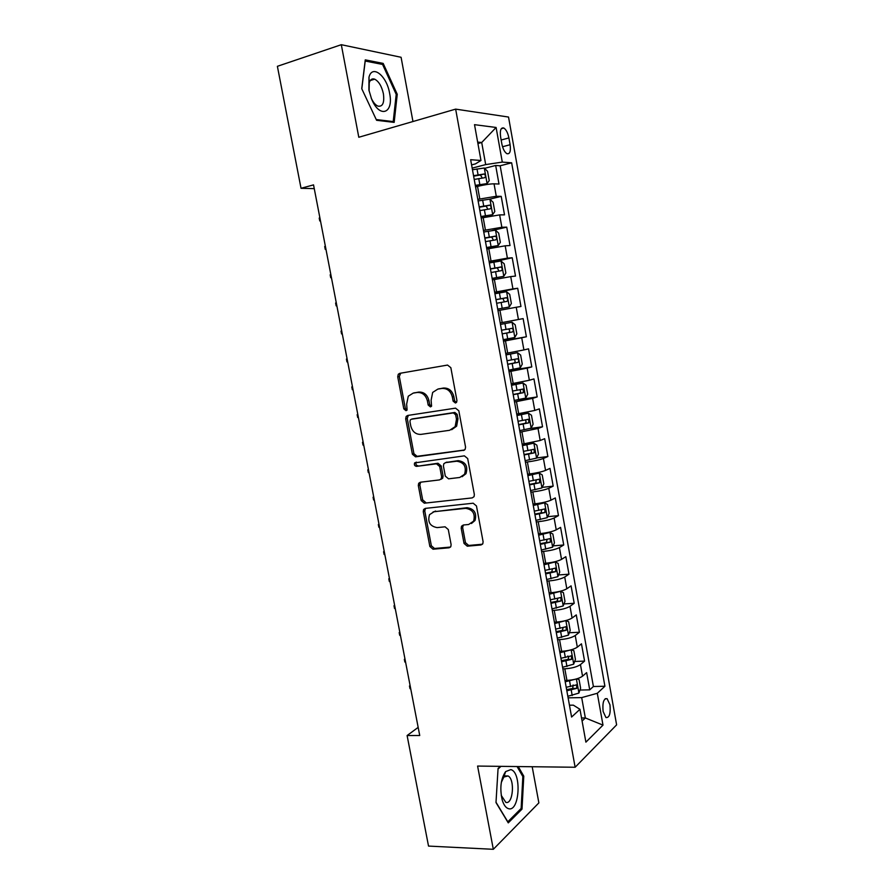<?xml version="1.0" encoding="UTF-8"?>
<svg xmlns="http://www.w3.org/2000/svg" width="894" height="894" viewBox="0 0 894 894"><rect width="100%" height="100%" fill="white"/><g stroke="black" fill="none" stroke-linecap="round" stroke-linejoin="round"><path stroke-width="1.34" d="M455.426 403.015L456.622 402.222L456.935 400.557L450.844 367.691L447.548 365.065L399.752 373.346L398.277 374.251L397.729 376.821L403.797 408.86L406.01 410.681L407.094 410L406.647 404.144L408.267 396.21L413.173 393.125L417.118 392.488C422.337 392.242 425.767 395.036 427.388 400.858L428.181 405.049L430.439 406.893L431.567 406.167L431.109 400.277L432.662 392.432L437.825 389.113L441.859 388.454C447.201 388.197 450.699 391.013 452.342 396.914L453.124 401.149L455.426 403.015M609.965 704.807L607.104 698.672C603.662 698.37 602.332 702.628 603.115 711.445L605.964 717.569C609.429 717.837 610.758 713.591 609.965 704.807M464.031 543.429L467.271 546.189L480.927 544.971L482.827 543.686L483.095 541.708L476.468 505.959L473.183 503.21L425.298 508.395L423.611 509.479L423.264 511.636L429.869 546.502L433.02 549.218L449.023 547.798L450.822 546.614L451.112 544.591L448.285 529.539L445.078 526.812L437.121 527.605C429.947 526.264 427.421 521.951 429.533 514.665L434.115 511.692L465.64 508.351C472.837 509.524 475.496 513.793 473.608 521.146L468.646 524.499L463.327 525.013L461.505 526.231L461.203 528.287L464.031 543.429L465.472 542.692L468.713 545.452L482.458 544.222M412.961 121.528L401.082 57.283L341.307 44.7L358.796 137.263L455.649 109.124L575.133 767.253L477.597 766.069L493.32 849.3L428.528 846.082L407.105 735.538L419.733 735.505L313.537 184.879L301.032 188.299L314.252 188.634M341.307 44.7L277.386 66.312L301.032 188.299M463.405 450.498L465.182 449.302L465.55 447.067L458.834 410.815L455.538 408.145L407.72 415.453L406.167 416.425L405.686 418.85L412.391 454.208L415.554 456.845L464.377 450.14M467.685 458.555L474.356 494.561L474.043 496.662L472.2 497.902L424.315 503.199L421.152 500.517L418.314 485.509L418.694 483.285L420.348 482.224L439.502 479.91L441.223 478.782L441.591 476.58L439.703 466.489L436.484 463.807L416.548 466.366C414.637 466.02 413.989 464.869 414.626 462.902L464.388 455.851L467.685 458.555M579.96 690.045L589.727 689.844L586.632 672.623L582.542 676.177L580.452 664.588C577.01 666.935 571.802 668.332 564.818 668.79L562.862 668.846M574.663 661.459L584.575 661.113L581.469 643.825L577.323 647.167L575.233 635.522C571.758 637.746 566.528 639.109 559.543 639.635L557.588 639.713M569.333 632.74L579.401 632.27L576.284 614.904L572.093 618.022L569.992 606.333C566.472 608.412 561.231 609.753 554.246 610.345L552.291 610.457M563.98 603.908L574.205 603.305L571.076 585.861L566.83 588.766L564.717 577.021C561.175 578.966 555.912 580.273 548.927 580.932L546.972 581.066M558.582 574.954L568.975 574.205L565.835 556.683L561.544 559.365L559.42 547.575C555.844 549.374 550.57 550.648 543.574 551.386L541.619 551.553M553.151 545.876L563.734 544.971L560.583 527.382L556.236 529.84L554.112 517.995C550.503 519.66 545.195 520.9 538.21 521.716L536.255 521.906M547.676 516.687L558.471 515.626L555.297 497.947L550.905 500.193L548.771 488.292C545.128 489.811 539.808 491.018 532.813 491.912L530.857 492.125M542.166 487.375L553.185 486.135L550 468.389L545.552 470.4L543.407 458.454C539.73 459.84 534.388 461.002 527.393 461.963L525.437 462.209M536.612 457.94L547.877 456.532L544.669 438.697L540.177 440.485L538.02 428.483L519.995 432.16M529.963 428.528L542.535 426.784L539.328 408.871L534.78 410.435L532.612 398.378L514.531 401.987M515.715 400.177L537.182 396.914L533.953 378.922L529.349 380.252L527.169 368.138L509.044 371.669M508.865 370.708L531.796 366.898L528.555 348.839L523.906 349.934L521.716 337.764L503.523 341.217M503.467 340.882L526.387 336.759L523.135 318.61L500.215 322.924L523.135 318.61M518.431 319.471L516.229 307.257L520.956 306.486L517.693 288.259L494.773 292.897M494.65 292.204L512.933 288.885L510.72 276.604L515.503 276.078L512.217 257.763L489.309 262.724M489.074 261.394L507.401 258.154L505.188 245.816L510.027 245.526L506.73 227.143L492.169 230.496M483.464 230.451L501.858 227.277L499.634 214.895L504.518 214.851L501.21 196.367L496.282 196.278L477.832 199.362M481.006 216.862L492.639 214.661L494.795 211.554L493.13 202.29L489.845 199.15L501.21 196.367M582.542 676.177C579.111 678.58 573.903 679.988 566.93 680.412L564.974 680.468M577.323 647.167C573.859 649.435 568.64 650.821 561.655 651.313L559.7 651.38M572.093 618.022C568.595 620.157 563.354 621.509 556.37 622.079L554.414 622.179M566.83 588.766C563.298 590.755 558.035 592.074 551.05 592.711L549.095 592.845M561.544 559.365C557.979 561.231 552.704 562.516 545.72 563.22L543.764 563.376M556.236 529.84C552.637 531.561 547.351 532.813 540.356 533.595L538.4 533.774M550.905 500.193C547.273 501.769 541.965 502.987 534.97 503.847L533.014 504.048M545.552 470.4C541.887 471.842 536.556 473.027 529.561 473.965L527.605 474.189M540.177 440.485L522.174 444.195M534.78 410.435L516.721 414.067M529.349 380.252L511.245 383.805M523.906 349.934L505.736 353.409M516.229 307.257L497.98 310.631M510.72 276.604L492.415 279.9M505.188 245.816L486.828 249.035M499.634 214.895L481.218 218.024M500.606 136.95L501.836 143.856C502.886 148.885 504.574 152.159 506.876 153.667C509.848 154.36 510.932 151.377 510.116 144.716L508.898 137.922C507.848 132.86 506.16 129.563 503.814 128.021C500.863 127.317 499.791 130.289 500.606 136.95M455.649 109.124L508.53 117.047L616.614 724.866L575.133 767.253M589.727 689.844L593.404 686.514L604.914 686.246L511.647 162.809L502.294 162.093L485.688 164.597L472.177 168.128M604.914 686.246L597.304 693.286L602.992 725.123L585.894 742.154L579.971 709.3L571.59 717.033L470.646 159.702L480.972 160.484L474.513 124.668L496.103 127.473L502.294 162.093M593.404 686.514L500.159 165.781L495.667 165.468L498.997 184.03L494.047 183.829C490.046 183.862 484.537 184.723 477.519 186.388L475.574 186.88M501.858 227.277L506.73 227.143M507.401 258.154L512.217 257.763M512.933 288.885L517.693 288.259M526.387 336.759L521.716 337.764M531.796 366.898L527.169 368.138M537.182 396.914L532.612 398.378M542.535 426.784L538.02 428.483M547.877 456.532L543.407 458.454M553.185 486.135L548.771 488.292M558.471 515.626L554.112 517.995M563.734 544.971L559.42 547.575M568.975 574.205L564.717 577.021M574.205 603.305L569.992 606.333M579.401 632.27L575.233 635.522M584.575 661.113L580.452 664.588M581.536 717.983L585.346 717.949L581.681 697.599L568.115 697.845M485.688 164.597L481.71 142.504L477.653 142.079M477.921 143.532L481.71 142.504L496.103 127.473M471.585 164.898L475.463 163.881L480.972 160.484M493.32 849.3L538.87 802.879L532.187 766.728M418.168 727.381L407.105 735.538M582.083 721.045L585.346 717.949L602.992 725.123M569.456 705.21L573.345 705.154L579.971 709.3M484.559 168.351L495.667 165.468M500.159 165.781L511.647 162.809M581.681 697.599L597.304 693.286M361.746 88.685L376.586 120.288L394.165 122.377L397.249 94.306L383.18 63.407L365.266 59.864L361.746 88.685M500.416 766.348L498.07 768.46L495.991 802.544L508.261 822.871L522.007 809.115L523.772 776.171L518.252 766.56M380.956 64.122L383.18 63.407M396.187 94.63L397.249 94.306M520.543 809.07L522.007 809.115M522.621 776.16L523.772 776.171M456.331 402.568L454.61 400.724L453.828 396.5C452.185 390.611 448.699 387.795 443.368 388.052L441.859 388.454M437.937 389.08L443.368 388.052M413.419 393.069L418.66 392.086C423.868 391.84 427.298 394.623 428.919 400.445L429.701 404.613L431.333 406.435M400.736 373.178L399.305 376.452L405.351 408.424L406.915 410.212M408.368 415.352L407.239 418.392L413.922 453.671L417.073 456.309L464.578 449.995M455.649 414.771L453.359 412.905L411.374 419.23L410.279 419.923L409.955 421.61L410.771 425.969C412.369 431.724 415.766 434.529 420.951 434.383L449.648 430.282L455.158 426.65L456.476 419.23L455.649 414.771L457.136 414.313L454.845 412.447L453.359 412.905M412.503 418.895L454.845 412.447M451.682 429.701L456.633 426.17L457.963 418.761L456.476 419.23M457.136 414.313L457.963 418.761M472.2 497.902L424.315 503.199M420.638 482.19L419.834 484.917L422.672 499.88L425.823 502.562M440.999 479.318L442.709 478.201L443.078 475.999L441.189 465.919L437.982 463.248L416.548 466.366M416.358 462.109L416.157 462.354C415.52 464.321 416.157 465.472 418.079 465.808M459.751 477.474L464.556 474.267C466.69 466.702 464.087 462.354 456.722 461.215L445.525 462.645L443.804 463.774L443.424 466.009L445.313 476.122L448.542 478.826L459.751 477.474M462.086 476.714L465.998 473.675C468.143 466.132 465.539 461.796 458.197 460.656L456.722 461.215M446.005 462.466L458.197 460.656M463.338 525.013L462.645 527.583L465.472 542.692M471.451 523.504L475.038 520.464C476.915 513.111 474.267 508.854 467.081 507.691L465.64 508.351M433.098 511.882L467.081 507.691M425.488 508.373L424.773 510.977L431.355 545.776L434.506 548.491L450.498 547.061M475.384 185.829L487.04 183.605L489.23 180.622L487.554 171.313L484.235 168.027L472.468 169.748M487.04 183.605L475.295 185.371M474.222 179.437L484.593 177.727C485.833 176.688 485.699 175.447 484.213 174.006L473.541 175.682M473.63 176.174L480.391 174.989L481.877 177.303M320.51 221.042L319.761 220.93L319.214 218.08L319.828 217.544M389.616 93.334C386.823 75.856 372.206 63.988 368.976 77.242L368.909 90.07L371.569 98.943C379.458 118.79 393.952 113.605 389.616 93.334M371.233 98.139C373.178 102.352 375.391 105 377.883 106.107C382.71 106.956 384.543 102.844 383.403 93.769C381.704 86.226 378.799 81.365 374.675 79.164C372.094 78.281 370.272 79.499 369.233 82.807L369.099 91.032M361.813 88.83L365.21 61.038L382.576 64.435L396.21 94.384L393.215 121.584L376.24 119.55M391.561 122.065L393.215 121.584M510.798 769.611L505.613 771.6C500.763 778.819 499.623 788.296 502.216 800.007C503.758 805.013 505.87 807.908 508.552 808.69C519.682 812.21 521.828 771.991 510.798 769.611M508.049 775.947L503.825 777.054L501.322 782.395M501.221 795.347L505.836 802.387C513.033 804.835 515.145 779.277 508.094 775.981L505.188 775.925M517.09 766.549L522.856 776.562L521.135 808.478L507.803 821.798L496.002 802.253M498.036 769.008L500.986 766.359M489.845 199.15L478.122 200.96M492.639 214.661L480.938 216.516M479.866 210.604L490.214 208.85C491.432 207.799 491.309 206.57 489.856 205.151L479.195 206.872M479.262 207.252L486.045 206.078L487.487 208.436M325.997 249.482L325.248 249.359L324.701 246.52L325.315 245.995M486.604 247.761L498.204 245.571L500.338 242.341L498.684 233.122L495.421 230.138L483.755 232.027M498.204 245.571L486.548 247.515M485.487 241.637L495.801 239.838C496.997 238.776 496.896 237.547 495.477 236.15L484.816 237.916M484.872 238.206L491.678 237.022L493.052 239.447M331.451 277.81L330.713 277.665L330.165 274.838L330.791 274.335M492.169 278.526L503.758 276.347L505.859 273.005L504.205 263.819L500.986 260.981L489.353 262.959M503.758 276.347L492.147 278.38M491.085 272.525L501.355 270.681C502.551 269.608 502.45 268.379 501.065 267.015L490.415 268.826M490.448 269.005L497.287 267.831L498.595 270.334M336.893 306.016L336.155 305.849L335.608 303.044L336.233 302.552M497.712 309.156L509.278 306.988L511.357 303.524L509.714 294.383L506.518 291.679L494.93 293.757M509.278 306.988L497.712 309.101M496.651 303.267L506.898 301.39C508.071 300.306 507.982 299.088 506.63 297.736L495.991 299.591M496.002 299.669L502.864 298.495L504.093 301.122M342.313 334.099L341.564 333.931L341.027 331.126L341.653 330.657M503.244 339.686L514.776 337.485L516.833 333.898L515.19 324.801L512.027 322.253L500.484 324.41M502.193 333.887L512.407 331.965C513.569 330.858 513.491 329.651 512.173 328.322L501.534 330.221M508.407 329.026C510.027 330.322 510.049 331.54 508.462 332.68L502.193 333.853M347.71 362.081L346.961 361.88L346.425 359.097L347.051 358.65M508.764 370.138L520.241 367.847L522.275 364.149L520.643 355.086L517.514 352.683L506.004 354.929M517.514 352.683L505.993 354.829M507.714 364.361L517.894 362.394C519.034 361.277 518.967 360.07 517.693 358.773L507.054 360.707M513.961 359.422C515.514 360.729 515.503 361.936 513.949 363.053L507.691 364.238M353.085 389.94L352.337 389.728L351.8 386.946L352.426 386.521M514.251 400.445L525.694 398.076L527.695 394.265L526.074 385.247L522.979 382.978L511.513 385.303M522.979 382.978L511.48 385.113M513.212 394.701L523.359 392.689L523.18 389.08L512.553 391.058M519.637 389.728C520.967 391.125 520.889 392.321 519.414 393.304L513.167 394.477M358.438 417.688L357.678 417.453L357.153 414.693L357.779 414.291M519.716 430.617L531.114 428.17L533.092 424.237L531.472 415.263L528.41 413.14L516.989 415.554M528.41 413.14L516.933 415.263M518.676 424.896L528.801 422.851L528.645 419.252L518.028 421.286M525.236 419.923C526.387 421.365 526.264 422.527 524.856 423.41L518.621 424.583M363.769 445.324L363.009 445.078L362.483 442.318L363.109 441.927M525.158 460.667L536.523 458.119L538.467 454.085L536.858 445.145L533.819 443.167L522.442 445.659M533.819 443.167L522.375 445.279M524.13 454.968L534.221 452.878L534.087 449.291L523.471 451.369M530.779 449.984C531.785 451.436 531.617 452.565 530.265 453.381L524.052 454.554M369.077 472.837L368.317 472.58L367.792 469.831L368.429 469.462M530.578 490.571L541.898 487.956L543.82 483.81L542.211 474.904L539.205 473.06L527.873 475.642M539.205 473.06L527.784 475.161M529.55 484.906L539.607 482.771L539.507 479.195L528.902 481.318M536.266 479.922L535.662 483.218L529.46 484.392M374.362 500.249L373.603 499.969L373.077 497.232L373.714 496.885M535.975 520.353L547.251 517.648L549.139 513.391L547.553 504.529L544.569 502.819L533.271 505.479M544.569 502.819L533.17 504.909M534.947 514.709L544.971 512.53L544.893 508.965L534.299 511.133M541.719 509.714L541.026 512.933L534.836 514.106M379.626 527.538L378.866 527.248L378.341 524.532L378.978 524.197M541.339 550L552.57 547.206L554.448 542.848L552.861 534.02L549.911 532.444L538.657 535.193M549.911 532.444L538.534 534.523M540.322 544.379L550.324 542.166L550.257 538.601L539.674 540.825M547.128 539.384L546.368 542.502L540.199 543.686M384.867 554.727L384.107 554.425L383.582 551.71L384.23 551.397M546.681 579.513L557.878 576.641L559.722 572.171L558.147 563.388L555.23 561.946L544.01 564.773M555.23 561.946L553.364 562.091M550.905 562.561L543.876 564.013M545.675 573.914L555.643 571.657L555.599 568.115L545.027 570.372M552.514 568.93L551.687 571.959L545.53 573.132M388.801 578.776L389.449 578.452L388.801 578.776L389.326 581.48L390.086 581.804M552.011 608.892L563.164 605.953L564.986 601.371L563.41 592.621L560.527 591.314L549.352 594.219M560.527 591.314L559.834 591.359M555.04 592.286L549.195 593.37M550.995 603.327L560.94 601.036L560.918 597.494L550.358 599.796M557.856 598.343L556.984 601.271L550.838 602.444M395.293 608.769L394.522 608.434L394.008 605.741L394.645 605.394M394.008 605.741L394.656 605.461M565.723 620.604L554.66 623.543M558.459 621.911L554.492 622.604M568.472 635.008L565.868 620.581L568.651 621.732L570.216 630.438L568.416 635.131L557.308 638.148M556.303 632.606L566.204 630.27L566.204 626.739L555.666 629.097M563.175 627.633L562.259 630.46L556.124 631.633M400.467 635.634L399.707 635.276L399.193 632.594L399.819 632.226M399.193 632.594L399.841 632.337M570.584 649.972L559.946 652.732M562.203 651.279L559.756 651.704M571.333 649.77L573.87 650.709L575.434 659.381L573.657 664.175L562.583 667.282M561.577 661.75L571.456 659.381L571.478 655.861L560.951 658.263M567.813 656.006C568.975 657.213 568.875 658.386 567.511 659.526L561.387 660.7M405.63 662.376L404.859 662.007L404.345 659.336L404.971 658.945M404.345 659.336L405.004 659.101M575.412 679.216L565.209 681.798M566.494 680.423L565.008 680.68M576.82 678.837L579.066 679.574L580.619 688.201L578.865 693.096L567.835 696.281M566.841 690.783L576.686 688.369L576.719 684.849L566.204 687.307M573.099 684.972L572.73 688.458L566.628 689.632M410.771 689.017L410 688.637L409.486 685.977L410.1 685.564M409.486 685.977L410.145 685.754M566.93 680.412L564.818 668.79M561.655 651.313L559.543 639.635M556.37 622.079L554.246 610.345M551.05 592.711L548.927 580.932M545.72 563.22L543.574 551.386M540.356 533.595L538.21 521.716M534.97 503.847L532.813 491.912M529.561 473.965L527.393 461.963M524.13 443.938L521.951 431.891M518.676 413.788L516.486 401.685M513.19 383.504L510.988 371.345M507.691 353.074L505.479 340.86M502.16 322.51L499.936 310.252M496.595 291.813L494.371 279.498M491.018 260.97L488.783 248.599M485.408 229.993L483.162 217.566M479.776 198.881L477.519 186.388M496.282 196.278L494.047 183.829M501.154 140.012L508.898 137.922M502.54 146.75L510.116 144.716M453.828 396.5L452.342 396.914M439.345 388.711L437.825 389.113M429.701 404.613L428.181 405.049M428.919 400.445L427.388 400.858M418.66 392.086L417.118 392.488M414.727 392.723L413.173 393.125M405.351 408.424L403.797 408.86M399.305 376.452L397.729 376.821M454.61 400.724L453.124 401.149M417.073 456.309L415.554 456.845M413.922 453.671L412.391 454.208M407.239 418.392L405.686 418.85M412.916 418.772L411.374 419.23M422.672 499.88L421.152 500.517M419.834 484.917L418.314 485.509M443.078 475.999L441.591 476.58M441.189 465.919L439.703 466.489M437.982 463.248L436.484 463.807M447 462.086L445.525 462.645M462.645 527.583L461.203 528.287M435.601 511.033L434.115 511.692M450.487 547.072L449.023 547.798M434.506 548.491L433.02 549.218M431.355 545.776L429.869 546.502M424.773 510.977L423.264 511.636M482.347 544.234L480.927 544.971M468.713 545.452L467.271 546.189M487.096 183.538L484.313 168.117M478.066 174.811L476.994 168.865M479.821 184.499L478.748 178.554M479.977 175L483.922 173.984M492.695 214.582L489.923 199.228M483.71 206L482.637 200.088M485.453 215.644L484.38 209.732M485.598 206.078L489.532 205.128M498.26 245.492L495.511 230.205M489.32 237.055L488.258 231.166M491.052 246.655L489.99 240.777M491.186 237.022L495.131 236.128M503.814 276.268L501.065 261.048M494.907 267.976L493.846 262.11M496.639 277.531L495.578 271.675M496.751 267.831L500.696 266.993M509.334 306.899L506.596 291.746M500.472 298.741L499.411 292.908M502.193 308.262L501.132 302.429M502.294 298.495L506.239 297.713M514.821 337.396L512.106 322.309M506.015 329.383L504.965 323.572M507.725 338.848L506.674 333.049M508.462 332.68L512.407 331.965M520.297 367.758L517.592 352.739M511.524 359.88L510.474 354.091M513.223 369.311L512.184 363.534M513.949 363.053L517.894 362.394M525.75 397.975L523.057 383.034M517.011 390.242L515.972 384.487M518.71 399.629L517.671 393.874M519.414 393.304L523.359 392.689M531.17 428.07L528.488 413.184M522.476 420.471L521.437 414.738M524.163 429.813L523.135 424.091M524.856 423.41L528.801 422.851M536.568 458.019L533.897 443.212M527.918 450.565L526.89 444.854M529.594 459.862L528.566 454.163M530.265 453.381L534.221 452.878M541.943 487.845L539.283 473.105M533.327 480.525L532.31 474.837M535.003 489.778L533.975 484.101M535.662 483.218L539.607 482.771M547.296 517.537L544.647 502.853M538.724 510.34L537.696 504.685M540.389 519.559L539.373 513.916M541.026 512.933L544.971 512.53M552.626 547.106L549.989 532.489M544.088 540.043L543.071 534.411M545.753 549.218L544.737 543.597M546.368 542.502L550.324 542.166M557.923 576.529L555.308 561.98M549.441 569.601L548.424 563.991M551.084 578.742L550.078 573.143M551.687 571.959L555.643 571.657M563.209 605.83L560.594 591.347M554.761 599.036L553.744 593.448M556.403 608.132L555.397 602.556M556.984 601.271L560.94 601.036M560.057 628.337L559.052 622.783M561.689 637.388L560.683 631.846M562.259 630.46L566.204 630.27M573.702 664.052L571.143 649.826M565.332 657.515L564.326 651.972M566.964 666.533L565.958 661.001M567.511 659.526L571.456 659.381M578.91 692.973L576.384 678.959M570.584 686.558L569.579 681.049M572.205 695.532L571.21 690.034M572.73 688.458L576.686 688.369M605.204 698.706L607.104 698.672M501.243 128.736L503.814 128.021M399.853 373.893L398.277 374.251M407.72 415.978L406.167 416.425M456.633 426.17L455.158 426.65M420.214 482.693L418.694 483.285M442.709 478.201L441.223 478.782M416.157 462.354L414.626 462.902M465.998 473.675L464.556 474.267M462.947 525.538L461.505 526.231M475.038 520.464L473.608 521.146M425.119 508.831L423.611 509.479M480.391 174.989L484.213 174.006M369.233 82.807L368.976 77.242M370.228 80.572L374.675 79.164M501.5 796.442L502.216 800.007M503.825 777.054L505.613 771.6M486.045 206.078L489.856 205.151M491.678 237.022L495.477 236.15M497.287 267.82L501.065 267.015M502.864 298.484L506.63 297.736M508.407 329.014L512.173 328.322M514.419 359.321L517.693 358.773M521.47 389.348L523.18 389.08M527.404 419.431L528.645 419.252M533.07 449.425L534.087 449.291M538.613 479.296L539.507 479.195M544.088 509.044L544.893 508.965M549.519 538.669L550.257 538.601M554.906 568.171L555.599 568.115M560.259 597.538L560.918 597.494M565.578 626.772L566.204 626.739M570.864 655.883L571.478 655.861M576.138 684.871L576.719 684.849"/></g></svg>
